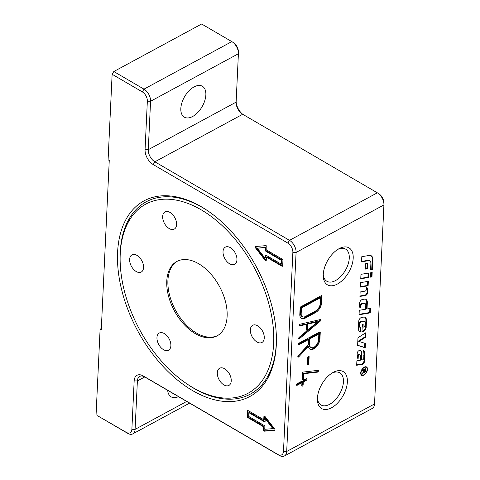 <?xml version="1.0" encoding="UTF-8"?>
<svg xmlns="http://www.w3.org/2000/svg" width="480" height="480" viewBox="0 0 480 480"><rect width="100%" height="100%" fill="white"/><g stroke="black" fill="none" stroke-linecap="round" stroke-linejoin="round"><path stroke-width="0.72" d="M371.574 272.538L371.388 276.558L370.548 276.702M371.388 276.558L371.97 276.9L370.53 277.14L370.74 272.682L372.18 272.436L371.97 276.9M366.222 366.816A4.848 2.736 -59.7 0 1 366.816 367.908M362.616 375.108A4.848 2.736 -59.7 0 1 361.374 375.132M360.696 372.978A4.848 2.736 -59.7 0 1 362.904 368.202A4.848 2.736 -59.7 0 1 366.534 366.954A4.848 2.736 -59.7 0 1 366.45 372.522A4.848 2.736 -59.7 0 1 361.644 375.336A4.848 2.736 -59.7 0 1 360.696 372.978M360.78 374.04A4.362 2.46 120.3 0 0 361.308 374.574L361.89 374.91A4.362 2.46 120.3 0 0 366.21 372.384A4.362 2.46 120.3 0 0 366.288 367.374A4.362 2.46 120.3 0 0 363.024 368.502A4.362 2.46 120.3 0 0 361.038 372.798A4.362 2.46 120.3 0 0 361.89 374.91M366.288 367.374L365.706 367.038A4.362 2.46 120.3 0 0 364.98 366.84M365.376 368.79L365.358 369.132M364.53 371.91L363.984 372.204M363.774 371.406L364.86 371.85L365.562 369.246L364.356 369.9L364.296 371.124L364.86 371.85M363.768 369.66L363.756 370.02M363.858 369.612L364.356 369.9M365.064 368.958L365.562 369.246M362.172 374.22L363.906 370.782L363.936 370.128L362.322 371.004L362.346 370.428L365.988 368.46L365.898 370.368L364.83 372.438L364.2 372.498L363.9 371.766L362.172 374.22M363.384 372.018L363.702 372.204M363.444 369.84L363.936 370.128M357.978 337.716L365.916 332.658L365.7 337.152L358.968 341.442L365.406 343.446L365.202 347.784L357.612 345.426L357.978 337.716M364.818 343.26L364.62 347.448L357.618 345.27M364.62 347.448L365.202 347.784M365.298 333.048L365.124 336.816L365.7 337.152M365.124 336.816L358.386 341.106L358.968 341.442M366.888 287.724A3.768 2.124 -59.7 0 1 367.362 289.344L367.236 291.948A2.508 1.416 -59.7 0 1 364.86 295.164L359.94 295.998M365.436 295.506L359.922 296.442L360.132 291.978L364.968 291.156A1.674 0.942 120.3 0 0 366.552 289.014L366.612 287.682A3.768 2.124 -59.7 0 1 367.206 287.85A3.768 2.124 -59.7 0 1 367.944 289.68L367.818 292.29A2.508 1.416 -59.7 0 1 365.436 295.506L364.86 295.164M361.53 317.478L363.462 317.148A6.696 3.774 -59.7 0 1 365.172 317.406A6.696 3.774 -59.7 0 1 366.48 320.658L366.168 327.3A3.348 1.884 -59.7 0 1 362.994 331.59L361.962 331.764L362.322 324.186L363.186 324.042L363.036 327.156L363.594 327.06A1.464 0.828 120.3 0 0 364.986 325.188L365.094 322.806A2.508 1.416 120.3 0 0 364.602 321.588A2.508 1.416 120.3 0 0 363.966 321.492L361.344 321.936A1.674 0.942 120.3 0 0 359.76 324.078L359.658 326.22A2.508 1.416 120.3 0 0 360.15 327.438L359.952 331.536L360.534 331.872A6.696 3.774 -59.7 0 1 359.73 331.596A6.696 3.774 -59.7 0 1 358.416 328.344L358.752 321.228A2.928 1.65 -59.7 0 1 361.53 317.478M359.952 331.536A6.696 3.774 -59.7 0 1 359.448 331.404M364.602 321.588L364.026 321.252A2.508 1.416 120.3 0 0 363.384 321.15L360.768 321.594A1.674 0.942 120.3 0 0 359.178 323.742L359.076 325.884A2.508 1.416 120.3 0 0 359.568 327.102L360.15 327.438A2.508 1.416 120.3 0 0 360.738 327.546L360.534 331.872M364.866 317.262A6.696 3.774 -59.7 0 1 365.898 320.316L365.586 326.964A3.348 1.884 -59.7 0 1 362.412 331.254L361.986 331.326M362.58 324.144L362.454 326.82L363.036 327.156M367.734 281.424L367.548 285.444L360.384 286.662M368.124 285.786L360.36 287.1L360.57 282.636L368.334 281.322L368.124 285.786L367.548 285.444M370.584 269.928L370.884 263.532A5.442 3.066 120.3 0 0 369.822 260.892A5.442 3.066 120.3 0 0 368.436 260.682L361.554 261.846L361.794 256.692L369.198 255.438A7.95 4.482 -59.7 0 1 371.226 255.75A7.95 4.482 -59.7 0 1 372.78 259.608L372.312 269.634L370.584 269.928M370.926 255.6A7.95 4.482 -59.7 0 1 372.204 259.266L371.73 269.298L370.608 269.484M371.73 269.298L372.312 269.634M369.822 260.892L369.24 260.556A5.442 3.066 120.3 0 0 367.854 260.346L361.572 261.408M368.124 273.12L367.938 277.146L360.774 278.358M368.514 277.482L360.756 278.796L360.966 274.338L368.73 273.018L368.514 277.482L367.938 277.146M360.336 360.228L360.534 356.07A2.304 1.296 120.3 0 0 360.084 354.954A2.304 1.296 120.3 0 0 359.496 354.864L359.442 354.87A1.254 0.708 120.3 0 0 358.248 356.478L358.158 358.446A3.348 1.884 -59.7 0 1 357.738 358.308A3.348 1.884 -59.7 0 1 357.084 356.682L357.24 353.268A2.094 1.176 -59.7 0 1 359.226 350.586L359.346 350.568A5.442 3.066 -59.7 0 1 360.732 350.778A5.442 3.066 -59.7 0 1 361.8 353.418L361.488 360.036L362.562 359.85A1.254 0.708 120.3 0 0 363.756 358.242L363.858 355.998A2.094 1.176 120.3 0 0 363.45 354.984A2.094 1.176 120.3 0 0 363.012 354.894L363.354 350.736A5.022 2.832 -59.7 0 1 363.954 350.94A5.022 2.832 -59.7 0 1 364.938 353.376L364.572 361.128A2.508 1.416 -59.7 0 1 362.19 364.344L356.676 365.274L356.886 360.816L360.336 360.228M363.648 350.802A5.022 2.832 -59.7 0 1 364.356 353.04L363.99 360.786A2.508 1.416 -59.7 0 1 361.614 364.002L356.694 364.836M360.084 354.954L359.502 354.612A2.304 1.296 120.3 0 0 358.914 354.522L358.86 354.534A1.254 0.708 120.3 0 0 357.672 356.142L357.576 358.11L358.158 358.446M360.426 350.634A5.442 3.066 -59.7 0 1 361.218 353.076L360.906 359.694L361.488 360.036M367.164 263.334L366.924 268.392L365.514 268.632M365.748 263.574L367.764 263.232L367.506 268.734L365.49 269.076L365.748 263.574M366.924 268.392L367.506 268.734M364.308 299.16A6.696 3.774 -59.7 0 1 366.018 299.418A6.696 3.774 -59.7 0 1 367.332 302.67L367.032 308.994L370.482 308.412L370.272 312.876L359.058 314.772L359.268 310.308L365.592 309.24L365.79 305.094A2.928 1.65 120.3 0 0 365.214 303.678A2.928 1.65 120.3 0 0 364.47 303.564L362.484 303.9A1.674 0.942 120.3 0 0 360.894 306.042L360.816 307.776A3.348 1.884 -59.7 0 1 360.126 307.626A3.348 1.884 -59.7 0 1 359.472 306L359.604 303.24A2.928 1.65 -59.7 0 1 362.376 299.49L364.308 299.16M365.718 299.274A6.696 3.774 -59.7 0 1 366.75 302.328L366.45 308.658L367.032 308.994M365.214 303.678L364.638 303.336A2.928 1.65 120.3 0 0 363.888 303.222L361.902 303.558A1.674 0.942 120.3 0 0 360.312 305.706L360.234 307.44L360.816 307.776M360.234 307.44A3.348 1.884 -59.7 0 1 359.862 307.41M369.882 308.514L369.69 312.534L370.272 312.876M369.69 312.534L359.076 314.334M273.666 343.428A107.514 65.166 61.6 0 1 192.756 387.552A107.514 65.166 61.6 0 1 186.402 383.532A107.514 65.166 61.6 0 1 120.144 261.09A107.514 65.166 61.6 0 1 198.102 208.092A107.514 65.166 61.6 0 1 273.666 343.428M276.39 336.876A109.362 66.288 61.6 0 1 193.98 388.386A109.362 66.288 61.6 0 1 187.518 384.294L186.402 383.532M120.144 261.09L120.114 259.74A109.362 66.288 61.6 0 1 208.416 211.278M163.41 221.034A9.762 5.916 61.6 0 1 164.982 211.932A9.762 5.916 61.6 0 1 174.834 217.698A9.762 5.916 61.6 0 1 174.276 229.098A9.762 5.916 61.6 0 1 163.41 221.034M224.142 248.172A9.762 5.916 61.6 0 1 225.336 247.14A9.762 5.916 61.6 0 1 235.182 252.906A9.762 5.916 61.6 0 1 234.624 264.306A9.762 5.916 61.6 0 1 225.438 259.644A9.762 5.916 61.6 0 1 224.142 248.172M257.682 325.812A9.762 5.916 61.6 0 1 263.886 334.554A9.762 5.916 61.6 0 1 261.948 342.462A9.762 5.916 61.6 0 1 252.102 336.696A9.762 5.916 61.6 0 1 252.66 325.296A9.762 5.916 61.6 0 1 257.682 325.812M230.49 376.314A9.762 5.916 61.6 0 1 228.912 385.416A9.762 5.916 61.6 0 1 219.066 379.644A9.762 5.916 61.6 0 1 219.624 368.25A9.762 5.916 61.6 0 1 230.49 376.314M169.758 349.176A9.762 5.916 61.6 0 1 168.564 350.208A9.762 5.916 61.6 0 1 158.718 344.442A9.762 5.916 61.6 0 1 159.27 333.042A9.762 5.916 61.6 0 1 168.462 337.704A9.762 5.916 61.6 0 1 169.758 349.176M136.218 271.536A9.762 5.916 61.6 0 1 130.014 262.794A9.762 5.916 61.6 0 1 131.952 254.886A9.762 5.916 61.6 0 1 141.798 260.652A9.762 5.916 61.6 0 1 141.24 272.052A9.762 5.916 61.6 0 1 136.218 271.536M227.124 316.278A42.288 25.632 -118.4 0 0 210.048 273.138A42.288 25.632 -118.4 0 0 176.82 261.48A42.288 25.632 -118.4 0 0 174.408 310.872A42.288 25.632 -118.4 0 0 217.074 335.868A42.288 25.632 -118.4 0 0 227.124 316.278M177.396 261.186A42.288 25.632 -118.4 0 0 175.542 310.26A42.288 25.632 -118.4 0 0 217.638 335.544M281.52 260.412L265.962 251.34A0.978 0.594 61.6 0 1 265.308 250.122L265.428 247.542L257.298 248.214L264.93 258.084L265.05 255.504A0.978 0.594 61.6 0 1 265.284 255.048A0.978 0.594 61.6 0 1 265.788 255.102L281.34 264.174L281.52 260.412L282.084 260.1L266.532 251.028A0.978 0.594 61.6 0 1 265.878 249.816L265.998 247.23L257.298 248.214M180.828 108.474A17.892 10.08 -59.7 0 1 188.976 90.858A17.892 10.08 -59.7 0 1 202.362 86.25A17.892 10.08 -59.7 0 1 205.86 94.932A17.892 10.08 -59.7 0 1 197.718 112.548A17.892 10.08 -59.7 0 1 184.332 117.156A17.892 10.08 -59.7 0 1 180.828 108.474M178.506 396.654A17.892 10.08 -59.7 0 1 171.138 396.846A17.892 10.08 -59.7 0 1 167.682 390.342M323.256 274.458A21.402 12.06 -59.7 0 1 339.006 248.694A21.402 12.06 -59.7 0 1 353.214 257.784A21.402 12.06 -59.7 0 1 338.142 283.62A21.402 12.06 -59.7 0 1 323.238 275.724A21.402 12.06 -59.7 0 1 323.256 274.458A18.618 10.488 120.3 0 0 326.862 281.274A18.618 10.488 120.3 0 0 345.3 270.48A18.618 10.488 120.3 0 0 345.618 249.114A18.618 10.488 120.3 0 0 337.926 249.33M317.424 398.166A21.402 12.06 -59.7 0 1 333.174 372.402A21.402 12.06 -59.7 0 1 347.382 381.492A21.402 12.06 -59.7 0 1 332.31 407.328A21.402 12.06 -59.7 0 1 317.4 399.432A21.402 12.06 -59.7 0 1 317.424 398.166M317.424 398.178A18.618 10.488 120.3 0 0 321.024 404.982A18.618 10.488 120.3 0 0 339.468 394.188A18.618 10.488 120.3 0 0 339.786 372.822A18.618 10.488 120.3 0 0 332.088 373.038M112.128 74.28L142.302 91.878A7.482 4.536 61.6 0 1 147.348 101.178L145.068 149.586A12.036 7.296 -118.4 0 0 153.186 164.55L287.82 243.084A7.482 4.536 61.6 0 1 292.866 252.384L283.482 451.392A7.482 4.536 61.6 0 1 277.854 454.464L143.22 375.93A12.036 7.296 -118.4 0 0 134.16 380.868L131.88 429.276A7.482 4.536 61.6 0 1 126.246 432.348L97.578 415.764L127.752 433.368A9.762 5.916 -118.4 0 0 132.78 433.884A9.762 5.916 -118.4 0 0 135.096 429.36L137.382 380.952A9.762 5.916 61.6 0 1 139.698 376.434A9.762 5.916 61.6 0 1 144.726 376.95L279.354 455.484A9.762 5.916 -118.4 0 0 284.382 456A9.762 5.916 -118.4 0 0 286.698 451.482L296.082 252.468A9.762 5.916 -118.4 0 0 289.5 240.342L154.872 161.802A9.762 5.916 61.6 0 1 148.284 149.676L150.57 101.268A9.762 5.916 -118.4 0 0 143.988 89.136L231.822 41.604L201.642 24L113.808 71.532L112.128 74.28L108.096 159.798L109.254 160.476L101.268 329.898L100.104 329.22L101.328 328.56M142.302 91.878L143.988 89.136L113.808 71.532M231.822 41.604A9.762 5.916 61.6 0 1 232.398 41.97A9.762 5.916 61.6 0 1 238.41 53.082A9.762 5.916 61.6 0 1 238.404 53.736L236.124 102.138A9.762 5.916 -118.4 0 0 236.112 102.792A9.762 5.916 -118.4 0 0 242.13 113.904A9.762 5.916 -118.4 0 0 242.706 114.27L377.334 192.81A9.762 5.916 61.6 0 1 377.916 193.176A9.762 5.916 61.6 0 1 383.928 204.288A9.762 5.916 61.6 0 1 383.922 204.936L374.538 403.944A9.762 5.916 61.6 0 1 372.216 408.468L284.382 456M307.788 324.09L307.494 330.306L317.508 321.858L307.788 324.09L307.092 323.682L306.798 329.898L307.494 330.306M100.104 329.22L96.072 414.744M383.928 204.288L383.892 202.632A7.482 4.536 -118.4 0 0 379.284 194.106L377.916 193.176M242.784 114.318A12.036 7.296 61.6 0 1 236.13 102.012M238.41 53.082L238.38 51.426A7.482 4.536 -118.4 0 0 233.766 42.906L232.398 41.97M248.826 412.662L248.646 416.43L264.198 425.502A0.978 0.594 61.6 0 1 264.858 426.714L264.738 429.294L272.868 428.622L265.236 418.752L265.11 421.332A0.978 0.594 61.6 0 1 264.882 421.788A0.978 0.594 61.6 0 1 264.378 421.734L248.826 412.662L249.396 412.356L264.948 421.428A0.978 0.594 61.6 0 0 265.092 421.494M248.064 410.58A0.978 0.594 -118.4 0 0 248.04 410.736L247.788 416.112A0.978 0.594 -118.4 0 0 248.442 417.33L263.994 426.402L263.85 429.576A0.978 0.594 -118.4 0 0 264.858 430.884L274.92 430.05M264.498 416.076A0.978 0.594 -118.4 0 0 264.474 416.232L264.324 419.406L263.76 419.718L263.91 416.538A0.978 0.594 61.6 0 1 264.138 416.088A0.978 0.594 61.6 0 1 264.984 416.454L274.644 428.94A0.978 0.594 61.6 0 1 274.728 430.296A0.978 0.594 61.6 0 1 274.578 430.338L264.288 431.19A0.978 0.594 61.6 0 1 263.28 429.882L263.43 426.708L263.994 426.402M272.868 428.622L273.438 428.316L265.806 418.44L265.236 418.752M263.43 426.708L247.878 417.636A0.978 0.594 61.6 0 1 247.218 416.424L247.47 411.042A0.978 0.594 61.6 0 1 247.704 410.592A0.978 0.594 61.6 0 1 248.208 410.64L263.76 419.718M266.406 257.124L266.256 260.298A0.978 0.594 61.6 0 1 266.028 260.748A0.978 0.594 61.6 0 1 265.182 260.388L255.522 247.896A0.978 0.594 61.6 0 1 255.438 246.546A0.978 0.594 61.6 0 1 255.588 246.498L265.878 245.646A0.978 0.594 61.6 0 1 266.886 246.954L266.736 250.128L282.288 259.2A0.978 0.594 61.6 0 1 282.948 260.418L282.696 265.794A0.978 0.594 61.6 0 1 282.462 266.244A0.978 0.594 61.6 0 1 281.958 266.196L266.406 257.124L266.976 256.812L282.528 265.884A0.978 0.594 -118.4 0 0 282.672 265.95M255.816 246.48A0.978 0.594 -118.4 0 0 256.092 247.59L265.752 260.076A0.978 0.594 -118.4 0 0 266.232 260.454M281.34 264.174L281.91 263.868L282.084 260.1M264.93 258.084L265.5 257.778L265.62 255.192A0.978 0.594 61.6 0 1 265.644 255.036M265.428 247.542L265.998 247.23M192.612 390.618A111.216 67.41 -118.4 0 0 276.402 337.554A111.216 67.41 -118.4 0 0 207.858 210.894A111.216 67.41 -118.4 0 0 117.84 248.598A111.216 67.41 -118.4 0 0 192.612 390.618M309.978 338.772L309.708 344.424A6.342 3.576 120.3 0 0 310.95 347.502A6.342 3.576 120.3 0 0 315.696 345.864A6.342 3.576 120.3 0 0 318.582 339.618L318.852 333.972L309.978 338.772L309.282 338.37L309.012 344.016A6.342 3.576 120.3 0 0 310.254 347.094L310.95 347.502M301.446 308.01L301.182 313.656A6.342 3.576 120.3 0 0 302.424 316.734A6.342 3.576 120.3 0 0 305.37 316.5L315.612 310.956A6.342 3.576 120.3 0 0 320.298 303.312L320.562 297.666L301.446 308.01L300.75 307.602L300.486 313.248A6.342 3.576 120.3 0 0 301.728 316.326L302.424 316.734M321.324 295.68A0.978 0.552 -59.7 0 1 321.774 295.644A0.978 0.552 -59.7 0 1 321.966 296.118L321.66 302.574A8.298 4.674 -59.7 0 1 315.534 312.57L305.298 318.114A8.298 4.674 -59.7 0 1 301.44 318.42A8.298 4.674 -59.7 0 1 299.814 314.394L300.12 307.944A0.978 0.552 -59.7 0 1 300.84 306.768L321.324 295.68M299.052 344.682A0.978 0.552 -59.7 0 1 298.602 344.718A0.978 0.552 -59.7 0 1 298.47 343.926A0.978 0.552 -59.7 0 1 299.13 343.068L319.608 331.986A0.978 0.552 -59.7 0 1 320.064 331.95A0.978 0.552 -59.7 0 1 320.256 332.424L319.95 338.88A8.298 4.674 -59.7 0 1 316.176 347.046A8.298 4.674 -59.7 0 1 309.966 349.188A8.298 4.674 -59.7 0 1 308.382 346.344L298.776 356.808A0.978 0.552 -59.7 0 1 298.014 357.09A0.978 0.552 -59.7 0 1 298.242 355.686L308.37 344.658L308.61 339.51L299.052 344.682L298.41 344.31M299.766 325.926A0.978 0.552 -59.7 0 1 299.49 325.896A0.978 0.552 -59.7 0 1 299.4 324.984A0.978 0.552 -59.7 0 1 300.192 324.18L320.37 319.548A0.978 0.552 -59.7 0 1 320.646 319.584A0.978 0.552 -59.7 0 1 320.808 320.262A0.978 0.552 -59.7 0 1 320.292 321.108L299.508 338.646A0.978 0.552 -59.7 0 1 298.878 338.802A0.978 0.552 -59.7 0 1 298.716 338.124A0.978 0.552 -59.7 0 1 299.232 337.278L306.108 331.476L306.444 324.396L299.766 325.926L299.322 325.668M302.364 373.296A0.978 0.552 -59.7 0 1 303.312 372.042L318.03 370.368A0.978 0.552 -59.7 0 1 318.252 370.41A0.978 0.552 -59.7 0 1 318.318 371.358A0.978 0.552 -59.7 0 1 317.49 372.138L303.672 373.71L303.36 380.352L306.318 378.756A0.978 0.552 -59.7 0 1 306.768 378.72A0.978 0.552 -59.7 0 1 306.9 379.512A0.978 0.552 -59.7 0 1 306.24 380.37L303.282 381.966L303.144 384.924A0.978 0.552 -59.7 0 1 302.7 385.89A0.978 0.552 -59.7 0 1 301.968 386.136A0.978 0.552 -59.7 0 1 301.776 385.668L301.92 382.704L297.138 385.29A0.978 0.552 -59.7 0 1 296.688 385.326A0.978 0.552 -59.7 0 1 296.556 384.534A0.978 0.552 -59.7 0 1 297.216 383.682L301.992 381.096L302.364 373.296M308.808 363.516A0.978 0.552 -59.7 0 1 308.364 364.476A0.978 0.552 -59.7 0 1 307.638 364.728A0.978 0.552 -59.7 0 1 307.446 364.254L307.764 357.528A0.978 0.552 -59.7 0 1 308.208 356.568A0.978 0.552 -59.7 0 1 308.934 356.316A0.978 0.552 -59.7 0 1 309.126 356.79L308.808 363.516L308.112 363.108L308.43 356.388A0.978 0.552 120.3 0 0 308.43 356.382M321.966 296.118L321.27 295.716A0.978 0.552 120.3 0 0 321.27 295.71L320.964 302.166A8.298 4.674 120.3 0 1 314.838 312.168L304.602 317.706A8.298 4.674 120.3 0 1 301.11 318.192M320.562 297.666L319.866 297.258L300.75 307.602M298.41 344.25L307.914 339.108L308.61 339.51M297.828 356.616A0.978 0.552 120.3 0 0 298.08 356.406L307.686 345.942L308.382 346.344M309.636 348.954A8.298 4.674 120.3 0 0 315.708 346.392A8.298 4.674 120.3 0 0 319.254 338.472L319.56 332.022A0.978 0.552 120.3 0 0 319.56 332.016L320.256 332.424M318.852 333.972L318.156 333.564L309.282 338.37M299.298 325.47L305.742 323.988L306.444 324.396M298.686 338.334A0.978 0.552 120.3 0 0 298.812 338.238L319.596 320.7A0.978 0.552 120.3 0 0 320.142 319.602M317.508 321.858L316.812 321.45L307.092 323.682M296.496 384.858L301.224 382.302L301.92 382.704M301.776 385.668A0.978 0.552 120.3 0 0 302.448 384.522L302.586 381.564L305.544 379.962A0.978 0.552 120.3 0 0 306.264 378.78M303.36 380.352L302.664 379.95L302.976 373.302L316.794 371.73A0.978 0.552 120.3 0 0 317.742 370.398M303.672 373.71L302.976 373.302M303.282 381.966L302.586 381.564M307.446 364.254A0.978 0.552 120.3 0 0 308.112 363.108M363.9 370.89L364.296 371.124M362.826 372.726L363.192 372.936M364.254 372.102L364.83 372.438M365.52 370.146L365.898 370.368M367.236 291.948L367.818 292.29M367.362 289.344L367.944 289.68M359.076 325.884L359.658 326.22M359.178 323.742L359.76 324.078M360.768 321.594L361.344 321.936M363.384 321.15L363.966 321.492M365.898 320.316L366.48 320.658M365.586 326.964L366.168 327.3M362.412 331.254L362.994 331.59M372.204 259.266L372.78 259.608M367.854 260.346L368.436 260.682M361.614 364.002L362.19 364.344M363.99 360.786L364.572 361.128M364.356 353.04L364.938 353.376M358.914 354.522L359.496 354.864M358.86 354.534L359.442 354.87M357.672 356.142L358.248 356.478M361.218 353.076L361.8 353.418M366.75 302.328L367.332 302.67M360.312 305.706L360.894 306.042M361.902 303.558L362.484 303.9M363.888 303.222L364.47 303.564M126.246 432.348L127.752 433.368M131.88 429.276L135.096 429.36L186.702 401.436M134.16 380.868L137.382 380.952L144.75 376.962M238.404 53.736L150.57 101.268L147.348 101.178M143.22 375.93L144.726 376.95M236.124 102.138L148.284 149.676L145.068 149.586M277.854 454.464L279.354 455.484M242.706 114.27L154.872 161.802L153.186 164.55M283.482 451.392L286.698 451.482L374.538 403.944M377.334 192.81L289.5 240.342L287.82 243.084M292.866 252.384L296.082 252.468L383.922 204.936M263.91 416.538L264.474 416.232M264.288 431.19L264.858 430.884M263.28 429.882L263.85 429.576M247.878 417.636L248.442 417.33M247.218 416.424L247.788 416.112M247.47 411.042L248.04 410.736M264.378 421.734L264.948 421.428M281.958 266.196L282.528 265.884M265.182 260.388L265.752 260.076M255.522 247.896L256.092 247.59M265.05 255.504L265.62 255.192M265.308 250.122L265.878 249.816M265.962 251.34L266.532 251.028M321.66 302.574L320.964 302.166M315.534 312.57L314.838 312.168M305.298 318.114L304.602 317.706M301.182 313.656L300.486 313.248M319.95 338.88L319.254 338.472M298.776 356.808L298.08 356.406M309.708 344.424L309.012 344.016M320.292 321.108L319.596 320.7M299.508 338.646L298.812 338.238M317.49 372.138L316.794 371.73M306.24 380.37L305.544 379.962M303.144 384.924L302.448 384.522M297.138 385.29L296.496 384.918M309.126 356.79L308.43 356.388M363.018 354.732L363.45 354.984M189.606 403.128L132.78 433.884"/></g></svg>
